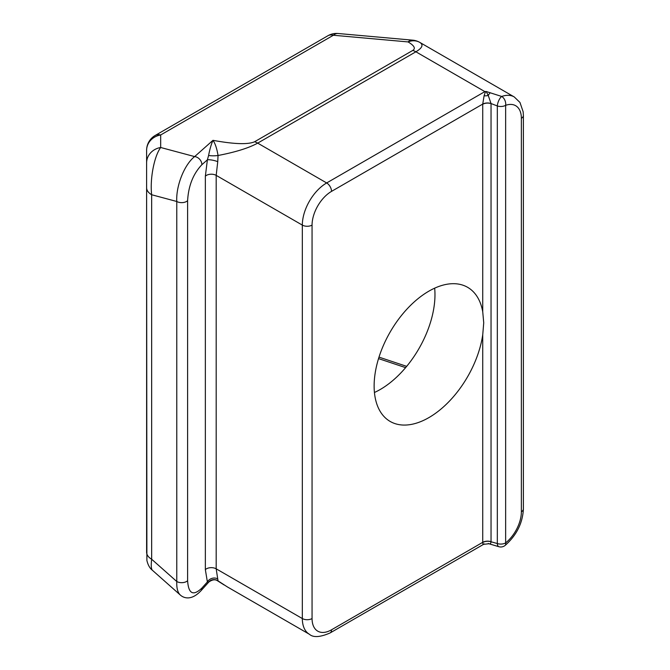 <?xml version="1.0" encoding="UTF-8"?>
<svg xmlns="http://www.w3.org/2000/svg" width="670" height="670" viewBox="0 0 670 670"><rect width="100%" height="100%" fill="white"/><g stroke="black" fill="none" stroke-linecap="round" stroke-linejoin="round"><path stroke-width="1" d="M486.169 91.489L484.862 91.614L326.667 182.952L257.69 143.12L415.886 51.791C422.36 47.947 423.666 44.815 419.797 42.403A17.211 17.211 0 0 0 412.72 40.166L412.72 40.166A17.211 9.288 95.1 0 0 408.038 41.917A17.211 14.271 -60 0 1 419.797 42.403L514.242 96.932A34.421 19.874 120 0 0 501.704 96.463L486.169 91.489L488.262 95.492L491.043 103.54A6.884 3.911 0.8 0 0 482.735 104.085L482.735 311.801L483.732 322.814L482.735 334.774A77.444 44.714 -60 0 1 445.14 405.375A77.444 44.714 -60 0 1 390.166 421.447A77.444 44.714 -60 0 1 390.166 332.027A77.444 44.714 -60 0 1 467.61 287.313A77.444 44.714 -60 0 1 482.735 311.801M485.557 91.48L484.083 95.793L482.735 104.085L331.533 191.377A6.884 3.978 -120 0 0 326.667 182.952A34.421 19.874 120 0 0 302.329 225.103L302.329 618.552A34.421 19.874 120 0 0 309.456 634.306C313.3 637.714 320.185 637.262 330.109 632.941A6.884 3.978 60 0 0 331.533 629.792A27.537 15.896 -60 0 1 312.061 618.552A6.884 3.978 180 0 1 302.329 618.552L216.184 568.822A6.884 3.978 0 0 0 205.355 569.642L207.382 581.945A6.884 5.703 157 0 1 217.75 578.997L216.184 568.822L216.184 175.373L217.75 161.671A6.884 1.449 12.9 0 0 207.382 159.837L205.355 176.193L205.355 569.642M482.735 334.774L482.735 542.323A6.884 3.978 180 0 1 491.043 541.695L491.043 103.624A6.884 3.978 0 0 0 482.735 104.26M488.262 543.462C489.912 544.35 490.842 543.789 491.043 541.779A6.884 4.037 -0.8 0 0 482.735 542.499C482.877 544.492 483.321 544.928 484.083 543.814M491.043 103.54L497.324 105.96A6.884 3.978 0 0 0 505.641 105.332A6.884 4.665 70.6 0 0 501.704 96.463A6.884 2.605 110.9 0 0 497.324 105.96L497.324 543.538A6.884 3.007 105.9 0 0 498.874 546.72L488.941 543.747L483.589 544.333L330.109 632.941M491.043 541.779L497.324 543.538A6.884 3.978 180 0 0 505.641 542.909A6.884 3.141 51.2 0 1 505.08 545.464C516.553 535.347 522.659 523.169 523.387 508.949A6.884 3.978 0 0 1 521.369 511.763A27.537 15.896 -60 0 1 505.641 542.909L505.641 105.332A27.537 15.896 -60 0 1 521.369 118.314A6.884 3.978 0 0 0 523.387 115.5L523.169 111.84L519.97 102.46L514.242 96.932M217.691 580.898L218.043 580.882A6.884 6.784 7.4 0 0 208.596 582.205L208.847 582.004M200.824 590.906A6.884 4.581 -138.1 0 0 201.008 590.722A6.884 4.581 -138.1 0 0 201.854 588.101L207.382 581.945L208.596 582.205M227.239 586.836L218.043 580.882L217.75 578.997M217.75 161.671L218.043 155.499C216.904 148.547 215.221 143.489 212.976 140.332C211.234 144.268 209.777 149.31 208.596 155.465A6.884 1.189 178.8 0 0 218.043 155.499C235.639 152.115 248.855 147.986 257.69 143.12A17.211 9.933 60 0 0 254.541 141.789C247.942 144.67 234.09 144.192 212.976 140.332L194.635 156.596A6.884 5.134 48.4 0 1 201.854 164.736L207.382 159.837L208.596 155.465M180.289 595.002L152.4 570.27C151.186 569.031 150.943 565.363 151.655 559.232L151.655 194.744C149.829 178.932 154.133 156.411 160.674 147.492L194.635 156.596C184.401 164.518 175.892 185.917 176.771 201.477L176.771 581.51C176.528 588.076 177.692 592.565 180.28 594.994C183.337 597.816 191.017 601.342 200.992 590.722A6.884 4.581 -138.1 0 0 201.017 590.714L208.78 582.071M201.854 588.101C193.22 596.308 188.463 593.838 187.608 580.689A6.884 3.978 0 0 1 176.771 581.51L151.655 559.232A17.211 9.933 180 0 1 146.613 552.206L146.613 150.356A17.211 15.653 -0 0 1 160.674 134.963L160.674 147.492A17.211 15.653 180 0 0 146.613 162.885L146.613 187.717A17.211 9.933 180 0 0 151.655 194.744L176.771 201.477A6.884 3.978 0 0 0 187.608 200.648C188.463 185.774 193.22 173.806 201.854 164.736M146.613 162.885L146.613 150.356A17.211 17.211 0 0 1 155.214 135.449A17.211 9.933 -120 0 1 160.674 134.963L333.384 35.25A17.211 9.288 -84.9 0 1 338.065 33.5L338.065 33.5A17.211 17.211 0 0 0 327.923 35.736A17.211 9.933 60 0 1 333.384 35.25L408.038 41.917C414.311 45.627 415.869 48.466 412.737 50.451L254.541 141.789M146.613 187.717L146.889 560.463C147.936 564.919 149.77 568.185 152.383 570.262M434.663 288.167A77.444 44.714 -60 0 1 434.972 294.658A77.444 44.714 -60 0 1 374.43 392.494M484.083 95.793A6.884 3.3 172.3 0 0 488.262 95.492A6.884 2.73 109.4 0 1 490.272 92.736M482.735 542.323L331.533 629.792M521.369 118.314L521.369 511.763M412.737 50.451A17.211 9.933 60 0 1 415.886 51.791L484.862 91.614M312.061 618.552L312.061 225.103A6.884 3.978 180 0 1 302.329 225.103L216.184 175.373A6.884 3.978 0 0 0 205.355 176.193M187.608 580.689L187.608 200.648M312.061 225.103A27.537 15.896 -60 0 1 331.533 191.377M378.533 358.609L405.61 367.637M523.387 115.5L523.387 508.949M498.882 546.72A6.884 6.884 0 0 0 505.08 545.464M208.873 581.979C212.39 579.517 215.33 579.156 217.683 580.898M378.994 357.127L406.673 366.356M338.065 33.5L412.72 40.166M155.214 135.449L327.923 35.736M224.174 584.994L217.834 580.965M309.456 634.306L227.18 586.803"/></g></svg>
